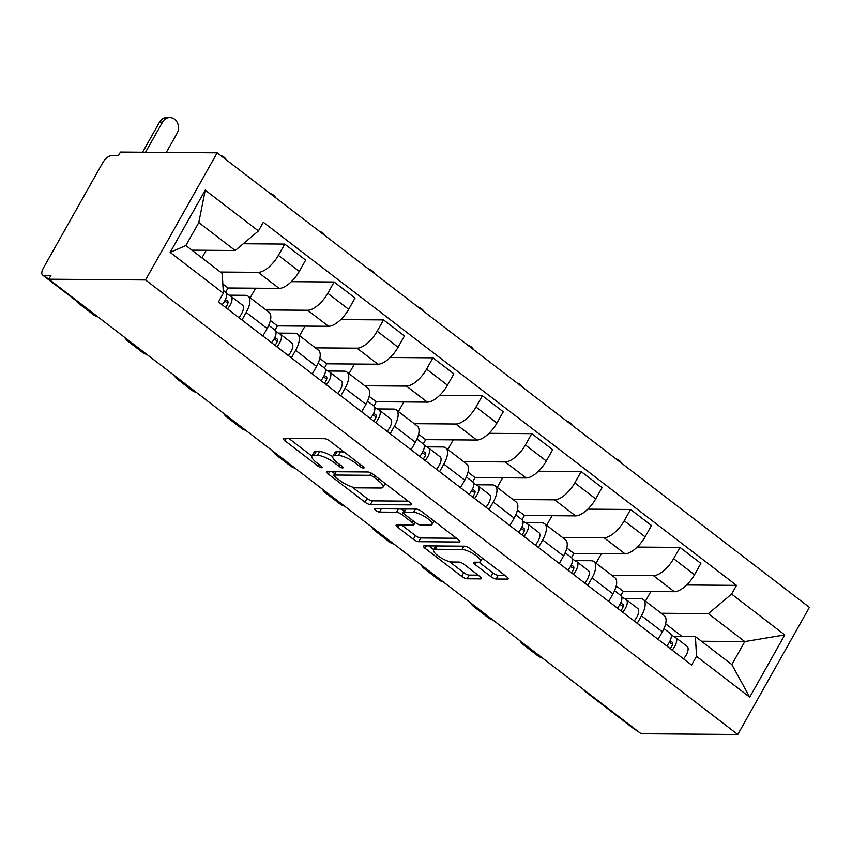 <?xml version="1.0" encoding="UTF-8"?>
<svg xmlns="http://www.w3.org/2000/svg" width="852" height="852" viewBox="0 0 852 852"><rect width="100%" height="100%" fill="white"/><g stroke="black" fill="none" stroke-linecap="round" stroke-linejoin="round"><path stroke-width="1.28" d="M363.548 468.11A3.046 0.852 -150.6 0 0 364.028 467.929A3.046 0.852 -150.6 0 0 362.952 466.449L329.916 441.102A4.345 1.225 -150.6 0 0 324.559 438.695L284.078 438.386A4.345 1.225 -150.6 0 0 283.397 438.631A4.345 1.225 -150.6 0 0 284.941 440.75L317.966 466.097A3.046 0.852 -150.6 0 0 321.715 467.78A3.046 0.852 -150.6 0 0 322.194 467.61A3.046 0.852 -150.6 0 0 321.119 466.119L316.837 462.838A13.92 3.909 -150.6 0 1 311.907 456.065A13.92 3.909 -150.6 0 1 314.09 455.266L317.466 455.287A13.92 3.909 -150.6 0 1 334.612 462.977L338.883 466.257A3.046 0.852 -150.6 0 0 342.632 467.94A3.046 0.852 -150.6 0 0 343.111 467.769A3.046 0.852 -150.6 0 0 342.035 466.289L337.754 463.009A13.92 3.909 -150.6 0 1 332.823 456.225A13.92 3.909 -150.6 0 1 335.006 455.426L338.382 455.458A13.92 3.909 -150.6 0 1 355.529 463.147L359.8 466.427A3.046 0.852 -150.6 0 0 363.548 468.11M490.795 576.602A4.345 1.225 -150.6 0 0 496.152 579.009L507.504 579.094A4.345 1.225 -150.6 0 0 508.186 578.849A4.345 1.225 -150.6 0 0 506.652 576.729L469.963 548.582A4.345 1.225 -150.6 0 0 464.606 546.175L424.126 545.855A4.345 1.225 -150.6 0 0 423.444 546.111A4.345 1.225 -150.6 0 0 424.978 548.23L461.667 576.378A4.345 1.225 -150.6 0 0 467.024 578.785L480.741 578.891A4.345 1.225 -150.6 0 0 481.423 578.636A4.345 1.225 -150.6 0 0 479.878 576.516L464.18 564.471A4.345 1.225 -150.6 0 0 458.823 562.064L452.018 562.011A11.64 3.27 -150.6 0 1 439.792 557.07A11.64 3.27 -150.6 0 1 433.572 549.923A11.64 3.27 -150.6 0 1 435.393 549.252L462.04 549.465A11.64 3.27 -150.6 0 1 474.276 554.407A11.64 3.27 -150.6 0 1 480.496 561.553A11.64 3.27 -150.6 0 1 478.675 562.224L474.234 562.192A4.345 1.225 -150.6 0 0 473.552 562.437A4.345 1.225 -150.6 0 0 475.096 564.557L490.795 576.602L492.882 572.895A4.345 1.225 -150.6 0 0 498.239 575.302L504.853 575.356M737.779 734.467L641.077 733.71L48.83 279.2L145.532 279.957L737.779 734.467L809.4 607.348L217.164 152.838L120.462 152.082L118.375 155.788L111.271 155.735A8.861 3.845 -52.5 0 0 102.506 163.115L43.409 267.986A8.861 3.845 -52.5 0 0 42.6 275.058A8.861 3.845 -52.5 0 0 43.825 275.441L92.911 313.11A8.861 7.583 90.4 0 0 93.752 313.674M410.824 504.906A4.345 1.225 -150.6 0 0 411.505 504.65A4.345 1.225 -150.6 0 0 409.972 502.531L373.282 474.383A4.345 1.225 -150.6 0 0 367.926 471.976L327.445 471.667A4.345 1.225 -150.6 0 0 326.763 471.912A4.345 1.225 -150.6 0 0 328.297 474.031L364.986 502.179A4.345 1.225 -150.6 0 0 370.343 504.586L410.824 504.906L411.367 503.937M421.623 511.477L458.312 539.635A4.345 1.225 -150.6 0 1 459.846 541.744A4.345 1.225 -150.6 0 1 459.164 542L418.683 541.68A4.345 1.225 -150.6 0 1 413.327 539.284L397.628 527.228A4.345 1.225 -150.6 0 1 396.084 525.109A4.345 1.225 -150.6 0 1 396.766 524.864L413.188 524.992A4.345 1.225 -150.6 0 0 413.87 524.747A4.345 1.225 -150.6 0 0 412.325 522.627L401.91 514.629A4.345 1.225 -150.6 0 0 396.553 512.233L379.459 512.095A3.046 0.852 -150.6 0 1 376.254 510.806A3.046 0.852 -150.6 0 1 374.635 508.932A3.046 0.852 -150.6 0 1 375.104 508.75L416.266 509.081A4.345 1.225 -150.6 0 1 421.623 511.477M636.178 729.951L636.061 729.94A8.861 3.845 127.5 0 1 634.836 729.568L585.75 691.888A8.861 3.845 -52.5 0 0 586.975 692.271L636.061 729.94M48.83 279.2L50.928 275.494L43.825 275.441M145.532 279.957L217.164 152.838M229.092 295.197L245.269 295.314A20.384 8.85 127.5 0 1 248.081 296.187A20.384 8.85 127.5 0 1 246.207 312.45L241.957 319.979M225.642 292.215L228.027 287.987L279.126 288.381A20.384 8.85 -52.5 0 0 299.265 271.415L278.37 255.376A20.384 8.85 127.5 0 1 258.22 272.342L220.391 272.044M278.37 255.376L284.738 244.077L243.246 243.747M201.924 257.879L206.205 250.286M262.863 336.029L267.113 328.489A20.384 8.85 -52.5 0 0 268.987 312.237L248.081 296.187M299.265 271.415L305.634 260.116L284.738 244.077M278.508 333.111L294.675 333.238A20.384 8.85 127.5 0 1 297.486 334.112A20.384 8.85 127.5 0 1 295.612 350.364L291.373 357.904M291.373 281.65L334.144 281.991L327.775 293.29A20.384 8.85 127.5 0 1 307.625 310.256L265.984 309.936M250.19 297.817L255.611 288.2M312.269 373.943L316.518 366.403A20.384 8.85 -52.5 0 0 318.392 350.151L297.486 334.112M275.047 330.139L277.433 325.901L328.531 326.295A20.384 8.85 -52.5 0 0 348.67 309.329L355.05 298.03L334.144 281.991M327.913 371.025L344.091 371.152A20.384 8.85 127.5 0 1 346.892 372.026A20.384 8.85 127.5 0 1 345.017 388.278L340.779 395.818M340.779 319.575L383.549 319.905L377.18 331.204A20.384 8.85 127.5 0 1 357.031 348.17L315.389 347.85M299.606 335.731L305.016 326.114M361.674 411.857L365.923 404.317A20.384 8.85 -52.5 0 0 367.798 388.065L346.892 372.026M324.452 368.053L326.838 363.815L377.937 364.219A20.384 8.85 -52.5 0 0 398.086 347.254L404.455 335.944L383.549 319.905M377.319 408.939L393.496 409.067A20.384 8.85 127.5 0 1 396.297 409.94A20.384 8.85 127.5 0 1 394.423 426.192L390.184 433.732M390.184 357.489L432.954 357.819L426.586 369.129A20.384 8.85 127.5 0 1 406.436 386.094L364.794 385.764M349.011 373.645L354.421 364.028M411.079 449.771L415.329 442.241A20.384 8.85 -52.5 0 0 417.203 425.979L396.297 409.94M373.698 405.861A11.076 4.814 127.5 0 1 373.89 405.999L376.243 401.729L427.342 402.133A20.384 8.85 -52.5 0 0 447.492 385.168L453.86 373.858L432.954 357.819M426.724 446.853L442.902 446.98A20.384 8.85 127.5 0 1 445.702 447.854A20.384 8.85 127.5 0 1 443.839 464.116L439.589 471.646M439.589 395.403L482.36 395.733L475.991 407.043A20.384 8.85 127.5 0 1 455.841 424.008L414.2 423.678M398.416 411.559L403.827 401.942M460.485 487.685L464.734 480.155A20.384 8.85 -52.5 0 0 466.608 463.893L445.702 447.854M423.103 443.775A11.076 4.814 127.5 0 1 423.306 443.913L425.649 439.643L476.747 440.047A20.384 8.85 -52.5 0 0 496.897 423.082L503.266 411.782L482.36 395.733M476.13 484.767L492.307 484.894A20.384 8.85 127.5 0 1 495.108 485.768A20.384 8.85 127.5 0 1 493.244 502.03L488.995 509.56M488.995 433.317L531.765 433.657L525.396 444.957A20.384 8.85 127.5 0 1 505.247 461.922L463.605 461.592M447.822 449.483L453.243 439.866M509.901 525.609L514.139 518.069A20.384 8.85 -52.5 0 0 516.014 501.817L495.108 485.768M472.668 481.795L475.054 477.567L526.153 477.961A20.384 8.85 -52.5 0 0 546.302 460.996L552.671 449.696L531.765 433.657M525.535 522.691L541.712 522.819A20.384 8.85 127.5 0 1 544.513 523.692A20.384 8.85 127.5 0 1 542.649 539.944L538.4 547.485M538.4 471.231L581.171 471.571L574.802 482.871A20.384 8.85 127.5 0 1 554.663 499.836L513.01 499.517M497.227 487.397L502.648 477.78M559.306 563.523L563.545 555.983A20.384 8.85 -52.5 0 0 565.419 539.731L544.513 523.692M522.074 519.72L524.459 515.481L575.558 515.875A20.384 8.85 -52.5 0 0 595.708 498.91L602.076 487.61L581.171 471.571M574.94 560.605L591.118 560.733A20.384 8.85 127.5 0 1 593.919 561.606A20.384 8.85 127.5 0 1 592.055 577.858L587.805 585.399M587.805 509.155L630.576 509.485L624.207 520.785A20.384 8.85 127.5 0 1 604.068 537.75L562.416 537.431M546.633 525.311L552.053 515.694M608.711 601.437L612.95 593.897A20.384 8.85 -52.5 0 0 614.824 577.645L593.919 561.606M571.479 557.634L573.865 553.395L624.963 553.789A20.384 8.85 -52.5 0 0 645.113 536.835L651.482 525.524L630.576 509.485M624.346 598.519L640.523 598.647A20.384 8.85 127.5 0 1 643.335 599.52A20.384 8.85 127.5 0 1 641.46 615.772L637.211 623.313M637.211 547.069L679.981 547.399L673.612 558.71A20.384 8.85 127.5 0 1 653.473 575.664L611.832 575.345M596.038 563.225L601.459 553.608M658.117 639.351L662.366 631.822A20.384 8.85 -52.5 0 0 664.23 615.559L643.335 599.52M620.884 595.548L623.27 591.309L674.369 591.714A20.384 8.85 -52.5 0 0 694.518 574.749L700.887 563.438L679.981 547.399M623.27 591.309L616.23 585.899M573.865 553.395L566.825 547.985M524.459 515.481L517.42 510.071M475.054 477.567L468.004 472.157M425.649 439.643L418.598 434.243M376.243 401.729L369.193 396.329M326.838 363.815L319.788 358.404M277.433 325.901L270.382 320.49M228.027 287.987L222.841 284.004M191.892 250.168L235.216 250.509L198.793 222.564L185.853 245.536L222.265 273.481L223.352 293.226L218.442 301.928L691.6 665.05L696.51 656.338L695.424 636.604L731.847 664.56L744.797 641.577L708.374 613.632L661.237 613.259M223.352 293.226L170.144 252.394L205.225 190.134L258.433 230.967L235.216 250.509M708.374 613.632L731.591 594.078L736.49 585.377L263.332 222.255L258.433 230.967M731.591 594.078L784.798 634.91L749.717 697.17L696.51 656.338M701.473 641.236L744.797 641.577L784.798 634.91M673.751 636.433L695.424 636.604M682.154 636.497L665.636 623.824M686.616 584.983L736.49 585.377M645.443 601.139L650.864 591.522M170.144 252.394L185.853 245.536M205.225 190.134L198.793 222.564M731.847 664.56L749.717 697.17M344.975 452.657A13.92 3.909 -150.6 0 0 340.47 451.752L338.382 455.458M332.823 456.225L334.911 452.518A13.92 3.909 -150.6 0 1 337.094 451.72L340.47 451.752M332.706 456.565A13.92 3.909 -150.6 0 0 319.553 451.581L317.466 455.287M311.907 456.065L313.994 452.359A13.92 3.909 -150.6 0 1 316.177 451.56L319.553 451.581M288.817 438.418L311.885 456.118M352.014 486.918L367.074 498.473A4.345 1.225 -150.6 0 0 372.43 500.88L408.183 501.157M332.184 471.699L334.687 473.616M373.559 476.982A3.046 0.852 -150.6 0 0 369.811 475.299L334.272 475.022A3.046 0.852 -150.6 0 0 333.792 475.192A3.046 0.852 -150.6 0 0 334.868 476.683L339.373 480.134A13.92 3.909 -150.6 0 0 356.519 487.834L380.812 488.015A13.92 3.909 -150.6 0 0 382.995 487.216A13.92 3.909 -150.6 0 0 378.064 480.443L373.559 476.982L374.497 475.31M382.995 487.216L385.083 483.51A13.92 3.909 -150.6 0 0 385.115 483.457M456.512 538.262L420.771 537.974L418.683 541.68M401.505 524.896L415.414 535.578A4.345 1.225 -150.6 0 0 420.771 537.974M404.295 511.157L403.997 510.923A4.345 1.225 -150.6 0 0 400.461 508.953M430.228 525.13A11.64 3.27 -150.6 0 0 432.049 524.459A11.64 3.27 -150.6 0 0 425.83 517.302A11.64 3.27 -150.6 0 0 413.593 512.361L404.199 512.286A4.345 1.225 -150.6 0 0 403.518 512.542A4.345 1.225 -150.6 0 0 405.062 514.661L415.478 522.649A4.345 1.225 -150.6 0 0 420.835 525.056L430.228 525.13M478.962 562.213L492.882 572.895M435.883 545.951A11.64 3.27 -150.6 0 0 435.66 546.217L433.572 549.923M449.281 561.564L463.754 572.672A4.345 1.225 -150.6 0 0 469.111 575.079L478.089 575.143M428.865 545.898L433.732 549.636M142.561 152.263L159.526 122.145A10.192 8.722 -89.6 0 1 166.896 117.533L169.867 117.565A10.192 8.722 90.4 0 0 162.508 122.166L145.532 152.284M166.31 152.444L177.078 133.349A10.192 8.722 90.4 0 0 177.493 122.944A10.192 8.722 90.4 0 0 169.867 117.565M225.471 292.108A11.076 4.814 127.5 0 1 225.673 292.247A11.076 4.814 127.5 0 1 222.116 304.75M227.644 301.033L227.452 300.884A5.314 2.311 127.5 0 1 227.548 300.948A5.314 2.311 127.5 0 1 225.503 307.348M227.452 300.884L225.397 299.659M227.921 303.099L224.63 301.139M226.547 293.663L230.86 296.24A11.076 4.814 127.5 0 1 231.062 296.379A11.076 4.814 127.5 0 1 227.505 308.882M242.256 304.995A11.076 4.814 127.5 0 1 242.458 305.133A11.076 4.814 127.5 0 1 238.901 317.636M81.558 304.952A58.948 25.592 127.5 0 1 78.522 303.291A58.948 25.592 127.5 0 1 76.137 300.799M97.522 316.561A58.948 25.592 127.5 0 1 93.092 314.473L78.522 303.291M226.44 159.963A10.192 8.722 90.4 0 0 220.817 155.65M274.877 330.033A11.076 4.814 127.5 0 1 275.079 330.161A11.076 4.814 127.5 0 1 271.522 342.674M277.049 338.947L276.857 338.798A5.314 2.311 127.5 0 1 276.953 338.872A5.314 2.311 127.5 0 1 274.908 345.262M276.857 338.798L274.802 337.573M277.326 341.013L274.035 339.053M275.952 331.588L280.265 334.165A11.076 4.814 127.5 0 1 280.468 334.293A11.076 4.814 127.5 0 1 276.911 346.807M291.661 342.909A11.076 4.814 127.5 0 1 291.863 343.047A11.076 4.814 127.5 0 1 288.306 355.55M132.358 343.303A58.948 25.592 127.5 0 1 127.928 341.215A58.948 25.592 127.5 0 1 124.775 337.477M146.927 354.475A58.948 25.592 127.5 0 1 142.497 352.387L127.928 341.215M275.846 197.877A10.192 8.722 90.4 0 0 270.222 193.564M324.282 367.947A11.076 4.814 127.5 0 1 324.484 368.085A11.076 4.814 127.5 0 1 320.927 380.588M326.454 376.861L326.263 376.722A5.314 2.311 127.5 0 1 326.369 376.786A5.314 2.311 127.5 0 1 324.314 383.187M326.263 376.722L324.207 375.487M326.731 378.927L323.44 376.967M325.357 369.502L329.671 372.079A11.076 4.814 127.5 0 1 329.873 372.217A11.076 4.814 127.5 0 1 326.316 384.721M341.077 380.823A11.076 4.814 127.5 0 1 341.269 380.961A11.076 4.814 127.5 0 1 337.712 393.464M181.764 381.217A58.948 25.592 127.5 0 1 177.344 379.129A58.948 25.592 127.5 0 1 174.181 375.391M196.333 392.399A58.948 25.592 127.5 0 1 191.902 390.312L177.344 379.129M325.251 235.791A10.192 8.722 90.4 0 0 319.628 231.478M367.542 401.122L373.89 405.999A11.076 4.814 127.5 0 1 370.332 418.502M375.86 414.775L375.679 414.636A5.314 2.311 127.5 0 1 375.775 414.7A5.314 2.311 127.5 0 1 373.719 421.101M375.679 414.636L373.613 413.401M376.137 416.852L372.846 414.881M374.763 407.416L379.076 409.993A11.076 4.814 127.5 0 1 379.278 410.132A11.076 4.814 127.5 0 1 375.721 422.635M390.482 418.737A11.076 4.814 127.5 0 1 390.685 418.875A11.076 4.814 127.5 0 1 387.127 431.389M231.169 419.131A58.948 25.592 127.5 0 1 226.749 417.043A58.948 25.592 127.5 0 1 223.586 413.305M245.738 430.313A58.948 25.592 127.5 0 1 241.318 428.226L226.749 417.043M374.656 273.716A10.192 8.722 90.4 0 0 369.033 269.402M416.947 439.036L423.306 443.913A11.076 4.814 127.5 0 1 419.748 456.416M425.265 452.689L425.084 452.55A5.314 2.311 127.5 0 1 425.18 452.614A5.314 2.311 127.5 0 1 423.125 459.015M425.084 452.55L423.018 451.315M425.542 454.766L422.251 452.795M424.168 445.33L428.481 447.907A11.076 4.814 127.5 0 1 428.684 448.045A11.076 4.814 127.5 0 1 425.127 460.549M439.888 456.661A11.076 4.814 127.5 0 1 440.09 456.8A11.076 4.814 127.5 0 1 436.533 469.303M280.574 457.045A58.948 25.592 127.5 0 1 276.154 454.957A58.948 25.592 127.5 0 1 272.991 451.219M295.143 468.227A58.948 25.592 127.5 0 1 290.724 466.14L276.154 454.957M424.062 311.63A10.192 8.722 90.4 0 0 418.438 307.316M472.509 481.689A11.076 4.814 127.5 0 1 472.711 481.827A11.076 4.814 127.5 0 1 469.154 494.33M474.67 490.603L474.489 490.464A5.314 2.311 127.5 0 1 474.585 490.528A5.314 2.311 127.5 0 1 472.53 496.929M474.489 490.464L472.423 489.24M474.947 492.68L471.657 490.72M473.574 483.244L477.887 485.821A11.076 4.814 127.5 0 1 478.089 485.959A11.076 4.814 127.5 0 1 474.532 498.463M489.293 494.575A11.076 4.814 127.5 0 1 489.495 494.714A11.076 4.814 127.5 0 1 485.938 507.217M329.98 494.959A58.948 25.592 127.5 0 1 325.56 492.871A58.948 25.592 127.5 0 1 322.397 489.144M344.549 506.141A58.948 25.592 127.5 0 1 340.129 504.054L325.56 492.871M473.467 349.544A10.192 8.722 90.4 0 0 467.844 345.23M521.914 519.603A11.076 4.814 127.5 0 1 522.116 519.741A11.076 4.814 127.5 0 1 518.559 532.255M524.076 528.528L523.895 528.378A5.314 2.311 127.5 0 1 523.991 528.442A5.314 2.311 127.5 0 1 521.935 534.843M523.895 528.378L521.829 527.154M524.353 530.594L521.062 528.634M522.99 521.168L527.292 523.735A11.076 4.814 127.5 0 1 527.495 523.873A11.076 4.814 127.5 0 1 523.937 536.387M538.698 532.489A11.076 4.814 127.5 0 1 538.901 532.628A11.076 4.814 127.5 0 1 535.344 545.131M379.385 532.883A58.948 25.592 127.5 0 1 374.965 530.785A58.948 25.592 127.5 0 1 371.802 527.058M393.954 544.055A58.948 25.592 127.5 0 1 389.534 541.968L374.965 530.785M522.872 387.458A10.192 8.722 90.4 0 0 517.26 383.144M571.319 557.527A11.076 4.814 127.5 0 1 571.522 557.666A11.076 4.814 127.5 0 1 567.964 570.169M573.481 566.442L573.3 566.292A5.314 2.311 127.5 0 1 573.396 566.367A5.314 2.311 127.5 0 1 571.341 572.757M573.3 566.292L571.234 565.068M573.758 568.508L570.478 566.548M572.395 559.082L576.697 561.66A11.076 4.814 127.5 0 1 576.9 561.788A11.076 4.814 127.5 0 1 573.343 574.301M588.104 570.403A11.076 4.814 127.5 0 1 588.306 570.542A11.076 4.814 127.5 0 1 584.749 583.045M428.801 570.797A58.948 25.592 127.5 0 1 424.371 568.71A58.948 25.592 127.5 0 1 421.207 564.972M443.359 581.98A58.948 25.592 127.5 0 1 438.94 579.882L424.371 568.71M572.278 425.372A10.192 8.722 90.4 0 0 566.665 421.058M620.725 595.442A11.076 4.814 127.5 0 1 620.927 595.58A11.076 4.814 127.5 0 1 617.37 608.083M622.887 604.356L622.706 604.217A5.314 2.311 127.5 0 1 622.801 604.281A5.314 2.311 127.5 0 1 620.746 610.682M622.706 604.217L620.65 602.982M623.163 606.432L619.883 604.462M621.8 596.996L626.103 599.574A11.076 4.814 127.5 0 1 626.305 599.712A11.076 4.814 127.5 0 1 622.748 612.215M637.509 608.317A11.076 4.814 127.5 0 1 637.711 608.456A11.076 4.814 127.5 0 1 634.154 620.97M478.206 608.711A58.948 25.592 127.5 0 1 473.776 606.624A58.948 25.592 127.5 0 1 470.613 602.886M492.775 619.894A58.948 25.592 127.5 0 1 488.345 617.807L473.776 606.624M621.683 463.296A10.192 8.722 90.4 0 0 616.071 458.983M670.13 633.356A11.076 4.814 127.5 0 1 670.332 633.494A11.076 4.814 127.5 0 1 666.775 645.997M672.292 642.27L672.111 642.131A5.314 2.311 127.5 0 1 672.207 642.195A5.314 2.311 127.5 0 1 670.151 648.596M672.111 642.131L670.055 640.896M672.579 644.346L669.289 642.376M671.206 634.91L675.519 637.488A11.076 4.814 127.5 0 1 675.711 637.626A11.076 4.814 127.5 0 1 672.153 650.129M686.914 646.242A11.076 4.814 127.5 0 1 687.117 646.37A11.076 4.814 127.5 0 1 683.56 658.884M527.612 646.625A58.948 25.592 127.5 0 1 523.181 644.538A58.948 25.592 127.5 0 1 520.018 640.8M542.181 657.808A58.948 25.592 127.5 0 1 537.75 655.721L523.181 644.538M645.113 536.835L624.207 520.785M595.708 498.91L574.802 482.871M546.302 460.996L525.396 444.957M496.897 423.082L475.991 407.043M447.492 385.168L426.586 369.129M398.086 347.254L377.18 331.204M348.67 309.329L327.775 293.29M694.518 574.749L673.612 558.71M674.369 591.714L653.473 575.664M624.963 553.789L604.068 537.75M612.95 593.897L592.055 577.858M575.558 515.875L554.663 499.836M563.545 555.983L542.649 539.944M526.153 477.961L505.247 461.922M514.139 518.069L493.244 502.03M476.747 440.047L455.841 424.008M464.734 480.155L443.839 464.116M427.342 402.133L406.436 386.094M415.329 442.241L394.423 426.192M377.937 364.219L357.031 348.17M365.923 404.317L345.017 388.278M328.531 326.295L307.625 310.256M316.518 366.403L295.612 350.364M279.126 288.381L258.22 272.342M267.113 328.489L246.207 312.45M662.366 631.822L641.46 615.772M93.028 313.11L92.911 313.11A8.861 3.845 -52.5 0 1 91.686 312.727A8.861 8.861 0 0 0 94.348 314.132M587.081 692.271L586.975 692.271A8.861 7.583 90.4 0 1 586.197 691.59M356.466 461.475L355.529 463.147M337.094 451.72L335.006 455.426M339.82 464.596L338.883 466.257M335.613 461.198L334.612 462.977M316.177 451.56L314.09 455.266M318.904 464.425L317.966 466.097M286.261 438.397L284.941 440.75M360.737 464.755L359.8 466.427M372.43 500.88L370.343 504.586M367.074 498.473L364.986 502.179M329.628 471.678L328.297 474.031M371.099 473.009L369.811 475.299M336.125 471.731L334.272 475.022M379.002 478.771L378.064 480.443M459.707 541.041L459.164 542M415.414 535.578L413.327 539.284M398.949 524.885L397.628 527.228M413.263 520.955L412.325 522.627M403.997 510.923L401.91 514.629M398.406 508.942L396.553 512.233M381.313 508.804L379.459 512.095M415.446 509.07L413.593 512.361M406.053 508.995L404.199 512.286M476.417 562.203L475.096 564.557M463.903 546.164L462.04 549.465M437.246 545.962L435.393 549.252M481.284 577.922L480.741 578.891M469.111 575.079L467.024 578.785M463.754 572.672L461.667 576.378M426.309 545.876L424.978 548.23M508.048 578.135L507.504 579.094M498.239 575.302L496.152 579.009M162.508 122.166L159.526 122.145M583.705 689.683A8.861 8.861 0 0 0 585.75 691.888M91.686 312.727L42.6 275.058M335.752 471.731L333.792 475.192M415.18 522.414L413.87 524.747M434.009 520.977L432.049 524.459M405.52 508.995L403.518 512.542M482.424 558.135L480.496 561.553M225.673 292.247L223.192 290.34M242.458 305.133L231.062 296.379M275.079 330.161L268.731 325.283M291.863 343.047L280.468 334.293M324.484 368.085L318.137 363.208M341.269 380.961L329.873 372.217M390.685 418.875L379.278 410.132M440.09 456.8L428.684 448.045M472.711 481.827L466.353 476.95M489.495 494.714L478.089 485.959M522.116 519.741L515.758 514.864M538.901 532.628L527.495 523.873M571.522 557.666L565.164 552.788M588.306 570.542L576.9 561.788M620.927 595.58L614.569 590.702M637.711 608.456L626.305 599.712M670.332 633.494L663.974 628.616M687.117 646.37L675.711 637.626"/></g></svg>
